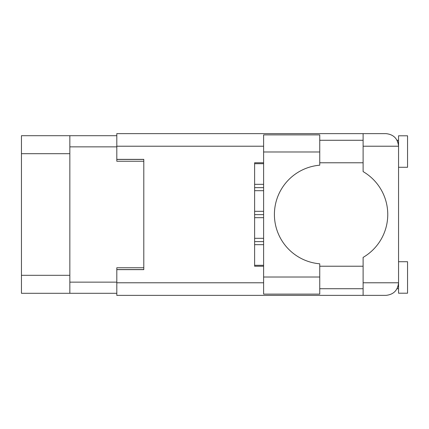 <?xml version="1.0" encoding="UTF-8"?>
<svg xmlns="http://www.w3.org/2000/svg" width="429" height="429" viewBox="0 0 429 429"><rect width="100%" height="100%" fill="white"/><g stroke="black" fill="none" stroke-linecap="round" stroke-linejoin="round"><path stroke-width="0.64" d="M116.806 135.698L69.847 135.698L69.847 293.302L116.806 293.302M69.847 293.302L21.45 293.302L21.45 135.698L69.847 135.698M143.795 267.755L116.806 267.755L116.806 282.781L263.615 282.781M263.615 146.219L116.806 146.219L116.806 161.245L143.795 161.245M263.615 163.706L254.622 163.706M254.622 184.331L263.615 184.331L254.622 184.331M263.615 190.691L254.622 190.691M263.615 187.639L254.622 187.639M254.622 211.32L263.615 211.32L254.622 211.32M263.615 217.68L254.622 217.68M263.615 214.629L254.622 214.629M254.622 238.309L263.615 238.309L254.622 238.309M263.615 244.669L254.622 244.669M263.615 241.613L254.622 241.613M254.622 265.294L263.615 265.294M319.75 151.979L319.75 165.197A49.474 49.474 0 0 0 274.41 214.5A49.474 49.474 0 0 0 319.75 263.803L319.75 294.112L263.615 294.112L263.615 134.888L319.75 134.888L319.75 151.979L263.615 151.979M397.774 141.854L397.066 140.283L398.552 140.283M116.806 282.781L116.806 295.372L385.961 295.372C393.554 294.573 397.753 290.374 398.552 282.781L398.552 135.789L407.55 135.789L407.55 167.272L398.552 167.272M398.552 261.728L407.55 261.728L407.55 293.211L398.552 293.211L398.552 282.781L398.316 285.231M319.75 288.717L363.111 288.717M319.75 266.227L363.111 266.227M319.75 162.773L363.111 162.773M319.75 140.283L363.111 140.283M363.111 146.219L363.111 133.628L385.961 133.628C393.554 134.427 397.753 138.626 398.552 146.219L363.111 146.219L363.111 171.6A49.657 49.657 0 0 1 363.111 257.4L363.111 282.781L398.552 282.781M116.806 146.219L116.806 133.628L363.111 133.628M116.806 159.357L143.795 159.357L143.795 269.643L116.806 269.643M263.615 266.227L254.622 266.227L254.622 162.773L263.615 162.773M363.111 295.372L363.111 282.781M397.066 140.283L398.305 143.736M397.78 287.13L398.305 285.264M69.847 146.852L116.806 146.852M69.847 282.148L116.806 282.148M116.806 269.557L143.795 269.557M116.806 159.443L143.795 159.443M69.847 153.689L21.45 153.689M69.847 275.311L21.45 275.311M319.75 277.021L263.615 277.021M397.066 288.717L398.552 288.717"/></g></svg>
